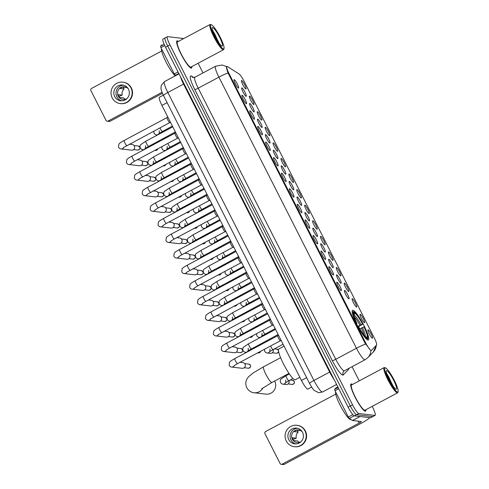 <?xml version="1.0" encoding="UTF-8"?>
<svg xmlns="http://www.w3.org/2000/svg" width="489" height="489" viewBox="0 0 489 489"><rect width="100%" height="100%" fill="white"/><g stroke="black" fill="none" stroke-linecap="round" stroke-linejoin="round"><path stroke-width="0.73" d="M368.052 340.069A16.828 2.891 61.9 0 0 368.406 340.014A16.828 2.891 61.9 0 0 363.504 324.69A16.828 2.891 61.9 0 0 352.93 310.258A16.828 2.891 61.9 0 0 352.569 310.319A16.828 2.891 61.9 0 0 357.471 325.643A16.828 2.891 61.9 0 0 368.052 340.069M360.191 314.231A4.762 0.819 -118.1 0 1 363.303 318.535A4.762 0.819 -118.1 0 1 364.488 322.673A4.762 0.819 -118.1 0 1 364.476 322.667A4.762 0.819 -118.1 0 1 361.597 318.804A4.762 0.819 -118.1 0 1 360.026 314.311A4.762 0.819 -118.1 0 1 360.191 314.231M352.288 298.651A4.762 0.819 -118.1 0 1 355.399 302.954A4.762 0.819 -118.1 0 1 356.585 307.092A4.762 0.819 -118.1 0 1 356.567 307.086A4.762 0.819 -118.1 0 1 353.694 303.229A4.762 0.819 -118.1 0 1 352.123 298.73A4.762 0.819 -118.1 0 1 352.288 298.651M344.384 283.07A4.762 0.819 -118.1 0 1 347.49 287.373A4.762 0.819 -118.1 0 1 348.675 291.511A4.762 0.819 -118.1 0 1 348.663 291.505A4.762 0.819 -118.1 0 1 345.784 287.648A4.762 0.819 -118.1 0 1 344.219 283.149A4.762 0.819 -118.1 0 1 344.384 283.07M336.481 267.489A4.762 0.819 -118.1 0 1 339.586 271.792A4.762 0.819 -118.1 0 1 340.772 275.93A4.762 0.819 -118.1 0 1 340.76 275.93A4.762 0.819 -118.1 0 1 337.881 272.067A4.762 0.819 -118.1 0 1 336.316 267.569A4.762 0.819 -118.1 0 1 336.481 267.489M328.577 251.908A4.762 0.819 -118.1 0 1 331.683 256.212A4.762 0.819 -118.1 0 1 332.868 260.35A4.762 0.819 -118.1 0 1 332.856 260.35A4.762 0.819 -118.1 0 1 329.977 256.487A4.762 0.819 -118.1 0 1 328.412 251.988A4.762 0.819 -118.1 0 1 328.577 251.908M320.674 236.328A4.762 0.819 -118.1 0 1 323.779 240.637A4.762 0.819 -118.1 0 1 324.965 244.769A4.762 0.819 -118.1 0 1 324.953 244.769A4.762 0.819 -118.1 0 1 322.074 240.906A4.762 0.819 -118.1 0 1 320.509 236.407A4.762 0.819 -118.1 0 1 320.674 236.328M312.764 220.747A4.762 0.819 -118.1 0 1 315.876 225.056A4.762 0.819 -118.1 0 1 317.061 229.188A4.762 0.819 -118.1 0 1 317.049 229.188A4.762 0.819 -118.1 0 1 314.17 225.325A4.762 0.819 -118.1 0 1 312.599 220.826A4.762 0.819 -118.1 0 1 312.764 220.747M304.861 205.172A4.762 0.819 -118.1 0 1 307.972 209.475A4.762 0.819 -118.1 0 1 309.158 213.607A4.762 0.819 -118.1 0 1 309.146 213.607A4.762 0.819 -118.1 0 1 306.267 209.744A4.762 0.819 -118.1 0 1 304.696 205.252A4.762 0.819 -118.1 0 1 304.861 205.172M296.957 189.591A4.762 0.819 -118.1 0 1 300.069 193.895A4.762 0.819 -118.1 0 1 301.255 198.027A4.762 0.819 -118.1 0 1 301.236 198.027A4.762 0.819 -118.1 0 1 298.363 194.164A4.762 0.819 -118.1 0 1 296.792 189.671A4.762 0.819 -118.1 0 1 296.957 189.591M289.054 174.011A4.762 0.819 -118.1 0 1 292.159 178.314A4.762 0.819 -118.1 0 1 293.345 182.446A4.762 0.819 -118.1 0 1 293.333 182.446A4.762 0.819 -118.1 0 1 290.454 178.583A4.762 0.819 -118.1 0 1 288.889 174.09A4.762 0.819 -118.1 0 1 289.054 174.011M281.151 158.43A4.762 0.819 -118.1 0 1 284.256 162.733A4.762 0.819 -118.1 0 1 285.442 166.865A4.762 0.819 -118.1 0 1 285.429 166.865A4.762 0.819 -118.1 0 1 282.55 163.002A4.762 0.819 -118.1 0 1 280.986 158.509A4.762 0.819 -118.1 0 1 281.151 158.43M273.247 142.849A4.762 0.819 -118.1 0 1 276.352 147.152A4.762 0.819 -118.1 0 1 277.538 151.284A4.762 0.819 -118.1 0 1 277.526 151.284A4.762 0.819 -118.1 0 1 274.647 147.421A4.762 0.819 -118.1 0 1 273.082 142.929A4.762 0.819 -118.1 0 1 273.247 142.849M265.344 127.268A4.762 0.819 -118.1 0 1 268.449 131.572A4.762 0.819 -118.1 0 1 269.635 135.704A4.762 0.819 -118.1 0 1 269.622 135.704A4.762 0.819 -118.1 0 1 266.743 131.841A4.762 0.819 -118.1 0 1 265.179 127.348A4.762 0.819 -118.1 0 1 265.344 127.268M257.434 111.688A4.762 0.819 -118.1 0 1 260.545 115.991A4.762 0.819 -118.1 0 1 261.731 120.123A4.762 0.819 -118.1 0 1 261.719 120.123A4.762 0.819 -118.1 0 1 258.84 116.26A4.762 0.819 -118.1 0 1 257.269 111.767A4.762 0.819 -118.1 0 1 257.434 111.688M249.531 96.107A4.762 0.819 -118.1 0 1 252.642 100.41A4.762 0.819 -118.1 0 1 253.828 104.542A4.762 0.819 -118.1 0 1 253.809 104.542A4.762 0.819 -118.1 0 1 250.936 100.679A4.762 0.819 -118.1 0 1 249.366 96.186A4.762 0.819 -118.1 0 1 249.531 96.107M241.627 80.526A4.762 0.819 -118.1 0 1 244.738 84.829A4.762 0.819 -118.1 0 1 245.924 88.967A4.762 0.819 -118.1 0 1 245.906 88.961A4.762 0.819 -118.1 0 1 243.027 85.104A4.762 0.819 -118.1 0 1 241.462 80.606A4.762 0.819 -118.1 0 1 241.627 80.526M368.095 329.812A4.762 0.819 -118.1 0 1 371.206 334.115A4.762 0.819 -118.1 0 1 372.392 338.247A4.762 0.819 -118.1 0 1 372.38 338.247A4.762 0.819 -118.1 0 1 369.501 334.384A4.762 0.819 -118.1 0 1 367.93 329.892A4.762 0.819 -118.1 0 1 368.095 329.812M344.617 290.423A4.762 0.819 -118.1 0 1 347.722 294.733A4.762 0.819 -118.1 0 1 348.908 298.865A4.762 0.819 -118.1 0 1 348.895 298.865A4.762 0.819 -118.1 0 1 346.016 295.001A4.762 0.819 -118.1 0 1 344.452 290.503A4.762 0.819 -118.1 0 1 344.617 290.423M336.713 274.849A4.762 0.819 -118.1 0 1 339.818 279.152A4.762 0.819 -118.1 0 1 341.004 283.284A4.762 0.819 -118.1 0 1 340.992 283.284A4.762 0.819 -118.1 0 1 338.113 279.421A4.762 0.819 -118.1 0 1 336.548 274.928A4.762 0.819 -118.1 0 1 336.713 274.849M328.804 259.268A4.762 0.819 -118.1 0 1 331.915 263.571A4.762 0.819 -118.1 0 1 333.101 267.703A4.762 0.819 -118.1 0 1 333.088 267.703A4.762 0.819 -118.1 0 1 330.209 263.84A4.762 0.819 -118.1 0 1 328.639 259.347A4.762 0.819 -118.1 0 1 328.804 259.268M320.9 243.687A4.762 0.819 -118.1 0 1 324.011 247.99A4.762 0.819 -118.1 0 1 325.197 252.122A4.762 0.819 -118.1 0 1 325.185 252.122A4.762 0.819 -118.1 0 1 322.306 248.259A4.762 0.819 -118.1 0 1 320.735 243.766A4.762 0.819 -118.1 0 1 320.9 243.687M312.997 228.106A4.762 0.819 -118.1 0 1 316.108 232.409A4.762 0.819 -118.1 0 1 317.294 236.542A4.762 0.819 -118.1 0 1 317.275 236.542A4.762 0.819 -118.1 0 1 314.403 232.678A4.762 0.819 -118.1 0 1 312.832 228.186A4.762 0.819 -118.1 0 1 312.997 228.106M305.093 212.526A4.762 0.819 -118.1 0 1 308.198 216.829A4.762 0.819 -118.1 0 1 309.384 220.961A4.762 0.819 -118.1 0 1 309.372 220.961A4.762 0.819 -118.1 0 1 306.493 217.098A4.762 0.819 -118.1 0 1 304.928 212.605A4.762 0.819 -118.1 0 1 305.093 212.526M297.19 196.945A4.762 0.819 -118.1 0 1 300.295 201.248A4.762 0.819 -118.1 0 1 301.481 205.38A4.762 0.819 -118.1 0 1 301.468 205.38A4.762 0.819 -118.1 0 1 298.59 201.517A4.762 0.819 -118.1 0 1 297.025 197.024A4.762 0.819 -118.1 0 1 297.19 196.945M289.286 181.364A4.762 0.819 -118.1 0 1 292.391 185.667A4.762 0.819 -118.1 0 1 293.577 189.799A4.762 0.819 -118.1 0 1 293.565 189.799A4.762 0.819 -118.1 0 1 290.686 185.936A4.762 0.819 -118.1 0 1 289.121 181.443A4.762 0.819 -118.1 0 1 289.286 181.364M281.383 165.783A4.762 0.819 -118.1 0 1 284.488 170.086A4.762 0.819 -118.1 0 1 285.674 174.218A4.762 0.819 -118.1 0 1 285.662 174.218A4.762 0.819 -118.1 0 1 282.783 170.355A4.762 0.819 -118.1 0 1 281.218 165.863A4.762 0.819 -118.1 0 1 281.383 165.783M273.473 150.202A4.762 0.819 -118.1 0 1 276.585 154.506A4.762 0.819 -118.1 0 1 277.77 158.644A4.762 0.819 -118.1 0 1 277.758 158.638A4.762 0.819 -118.1 0 1 274.879 154.781A4.762 0.819 -118.1 0 1 273.308 150.282A4.762 0.819 -118.1 0 1 273.473 150.202M265.57 134.622A4.762 0.819 -118.1 0 1 268.681 138.925A4.762 0.819 -118.1 0 1 269.867 143.063A4.762 0.819 -118.1 0 1 269.849 143.057A4.762 0.819 -118.1 0 1 266.976 139.2A4.762 0.819 -118.1 0 1 265.405 134.701A4.762 0.819 -118.1 0 1 265.57 134.622M257.666 119.041A4.762 0.819 -118.1 0 1 260.778 123.344A4.762 0.819 -118.1 0 1 261.963 127.482A4.762 0.819 -118.1 0 1 261.945 127.476A4.762 0.819 -118.1 0 1 259.066 123.619A4.762 0.819 -118.1 0 1 257.501 119.12A4.762 0.819 -118.1 0 1 257.666 119.041M249.763 103.46A4.762 0.819 -118.1 0 1 252.868 107.763A4.762 0.819 -118.1 0 1 254.054 111.902A4.762 0.819 -118.1 0 1 254.042 111.902A4.762 0.819 -118.1 0 1 251.163 108.038A4.762 0.819 -118.1 0 1 249.598 103.54A4.762 0.819 -118.1 0 1 249.763 103.46M241.859 87.879A4.762 0.819 -118.1 0 1 244.965 92.189A4.762 0.819 -118.1 0 1 246.15 96.321A4.762 0.819 -118.1 0 1 246.138 96.321A4.762 0.819 -118.1 0 1 243.259 92.458A4.762 0.819 -118.1 0 1 241.694 87.959A4.762 0.819 -118.1 0 1 241.859 87.879M336.939 282.202A4.762 0.819 -118.1 0 1 340.051 286.505A4.762 0.819 -118.1 0 1 341.236 290.637A4.762 0.819 -118.1 0 1 341.224 290.637A4.762 0.819 -118.1 0 1 338.345 286.774A4.762 0.819 -118.1 0 1 336.774 282.281A4.762 0.819 -118.1 0 1 336.939 282.202M329.036 266.621A4.762 0.819 -118.1 0 1 332.147 270.924A4.762 0.819 -118.1 0 1 333.333 275.056A4.762 0.819 -118.1 0 1 333.315 275.056A4.762 0.819 -118.1 0 1 330.442 271.193A4.762 0.819 -118.1 0 1 328.871 266.701A4.762 0.819 -118.1 0 1 329.036 266.621M321.132 251.04A4.762 0.819 -118.1 0 1 324.238 255.344A4.762 0.819 -118.1 0 1 325.423 259.476A4.762 0.819 -118.1 0 1 325.411 259.476A4.762 0.819 -118.1 0 1 322.532 255.613A4.762 0.819 -118.1 0 1 320.967 251.12A4.762 0.819 -118.1 0 1 321.132 251.04M313.229 235.46A4.762 0.819 -118.1 0 1 316.334 239.763A4.762 0.819 -118.1 0 1 317.52 243.895A4.762 0.819 -118.1 0 1 317.508 243.895A4.762 0.819 -118.1 0 1 314.629 240.032A4.762 0.819 -118.1 0 1 313.064 235.539A4.762 0.819 -118.1 0 1 313.229 235.46M305.325 219.879A4.762 0.819 -118.1 0 1 308.431 224.182A4.762 0.819 -118.1 0 1 309.616 228.32A4.762 0.819 -118.1 0 1 309.604 228.314A4.762 0.819 -118.1 0 1 306.725 224.457A4.762 0.819 -118.1 0 1 305.16 219.958A4.762 0.819 -118.1 0 1 305.325 219.879M297.422 204.298A4.762 0.819 -118.1 0 1 300.527 208.601A4.762 0.819 -118.1 0 1 301.713 212.739A4.762 0.819 -118.1 0 1 301.701 212.733A4.762 0.819 -118.1 0 1 298.822 208.876A4.762 0.819 -118.1 0 1 297.257 204.378A4.762 0.819 -118.1 0 1 297.422 204.298M289.512 188.717A4.762 0.819 -118.1 0 1 292.624 193.021A4.762 0.819 -118.1 0 1 293.81 197.159A4.762 0.819 -118.1 0 1 293.797 197.153A4.762 0.819 -118.1 0 1 290.918 193.296A4.762 0.819 -118.1 0 1 289.347 188.797A4.762 0.819 -118.1 0 1 289.512 188.717M281.609 173.137A4.762 0.819 -118.1 0 1 284.72 177.44A4.762 0.819 -118.1 0 1 285.906 181.578A4.762 0.819 -118.1 0 1 285.888 181.578A4.762 0.819 -118.1 0 1 283.015 177.715A4.762 0.819 -118.1 0 1 281.444 173.216A4.762 0.819 -118.1 0 1 281.609 173.137M273.706 157.556A4.762 0.819 -118.1 0 1 276.817 161.865A4.762 0.819 -118.1 0 1 278.003 165.997A4.762 0.819 -118.1 0 1 277.984 165.997A4.762 0.819 -118.1 0 1 275.105 162.134A4.762 0.819 -118.1 0 1 273.54 157.635A4.762 0.819 -118.1 0 1 273.706 157.556M265.802 141.975A4.762 0.819 -118.1 0 1 268.907 146.284A4.762 0.819 -118.1 0 1 270.093 150.416A4.762 0.819 -118.1 0 1 270.081 150.416A4.762 0.819 -118.1 0 1 267.202 146.553A4.762 0.819 -118.1 0 1 265.637 142.054A4.762 0.819 -118.1 0 1 265.802 141.975M257.899 126.394A4.762 0.819 -118.1 0 1 261.004 130.704A4.762 0.819 -118.1 0 1 262.19 134.836A4.762 0.819 -118.1 0 1 262.177 134.836A4.762 0.819 -118.1 0 1 259.298 130.973A4.762 0.819 -118.1 0 1 257.734 126.474A4.762 0.819 -118.1 0 1 257.899 126.394M249.995 110.82A4.762 0.819 -118.1 0 1 253.1 115.123A4.762 0.819 -118.1 0 1 254.286 119.255A4.762 0.819 -118.1 0 1 254.274 119.255A4.762 0.819 -118.1 0 1 251.395 115.392A4.762 0.819 -118.1 0 1 249.83 110.899A4.762 0.819 -118.1 0 1 249.995 110.82M242.086 95.239A4.762 0.819 -118.1 0 1 245.197 99.542A4.762 0.819 -118.1 0 1 246.383 103.674A4.762 0.819 -118.1 0 1 246.37 103.674A4.762 0.819 -118.1 0 1 243.491 99.811A4.762 0.819 -118.1 0 1 241.927 95.318A4.762 0.819 -118.1 0 1 242.086 95.239M234.182 79.658A4.762 0.819 -118.1 0 1 237.293 83.961A4.762 0.819 -118.1 0 1 238.479 88.093A4.762 0.819 -118.1 0 1 238.467 88.093A4.762 0.819 -118.1 0 1 235.588 84.23A4.762 0.819 -118.1 0 1 234.017 79.738A4.762 0.819 -118.1 0 1 234.182 79.658M307.984 389.036A9.523 1.638 -118.1 0 1 307.911 389.091A9.523 1.638 -118.1 0 1 307.709 389.122A9.523 1.638 -118.1 0 1 301.462 380.46L161.926 105.422A9.523 1.638 -118.1 0 1 159.408 97.244L163.314 95.159M371.42 350.411A8.576 1.473 -118.1 0 1 371.353 350.46A8.576 1.473 -118.1 0 1 371.175 350.491A8.576 1.473 -118.1 0 1 365.552 342.691L229.152 73.827A8.576 1.473 -118.1 0 1 226.884 66.473A8.576 1.473 -118.1 0 1 227.434 66.596L238.95 73.863A8.576 1.473 -118.1 0 1 244.207 81.516L374.213 337.777A8.576 1.473 -118.1 0 1 376.548 345.087L371.42 350.411M352.447 384.507A15.397 2.647 61.9 0 0 351.377 383.938A15.397 2.647 61.9 0 0 351.053 383.993A15.397 2.647 61.9 0 0 355.54 398.022A15.397 2.647 61.9 0 0 365.222 411.218A15.397 2.647 61.9 0 0 365.546 411.17A15.397 2.647 61.9 0 0 365.894 409.721M178.381 41.406A15.397 2.647 61.9 0 0 177.311 40.838A15.397 2.647 61.9 0 0 176.987 40.887A15.397 2.647 61.9 0 0 181.468 54.915A15.397 2.647 61.9 0 0 191.15 68.118A15.397 2.647 61.9 0 0 191.48 68.063A15.397 2.647 61.9 0 0 191.829 66.62M370.845 350.65L364.916 342.96L228.021 72.953C226.664 69.096 226.175 66.975 226.572 66.577L222.11 65L215.557 66.235L194.854 77.28A12.702 2.182 61.9 0 0 198.21 88.179L335.754 359.287A12.702 2.182 61.9 0 0 344.079 370.845A12.702 2.182 61.9 0 0 344.354 370.803L343.681 371.304A3.172 3.123 43.9 0 0 343.211 374.984A15.874 2.732 -118.1 0 1 332.337 360.68L194.799 89.573A3.172 0.373 153.1 0 0 198.21 88.179L218.913 77.14A12.702 2.182 -118.1 0 1 215.557 66.235M183.742 38.545A9.523 1.638 61.9 0 0 183.73 38.545L167.611 36.657A9.523 1.638 61.9 0 0 167.409 36.693L165.203 37.867A9.523 1.638 61.9 0 0 167.721 46.045L350.344 406.023A9.523 1.638 61.9 0 0 356.591 414.69L372.71 416.573A9.523 1.638 61.9 0 0 372.911 416.542A9.523 1.638 61.9 0 1 372.71 416.573L356.591 414.69A9.523 1.638 61.9 0 1 350.344 406.023L167.721 46.045A9.523 1.638 61.9 0 1 165.203 37.867A9.523 1.638 61.9 0 1 165.404 37.836M167.409 36.693A9.523 1.638 61.9 0 0 169.927 44.866L352.557 404.843A9.523 1.638 61.9 0 0 358.804 413.511L374.922 415.399A9.523 1.638 61.9 0 0 375.124 415.363A9.523 1.638 61.9 0 0 372.606 407.19L372.19 406.365M359.256 380.876L352.056 366.689M203.021 72.922L198.118 63.264M165.203 37.867L162.996 39.047A9.523 1.638 61.9 0 0 165.514 47.219L348.137 407.203A9.523 1.638 61.9 0 0 354.384 415.87L370.503 417.753A9.523 1.638 61.9 0 0 370.705 417.722L375.124 415.363M338.773 388.737L335.002 390.748L348.345 417.044L352.844 414.641M369.739 417.661A12.702 1.479 -26.9 0 1 361.145 423.309L284.146 464.379A1.589 1.553 96.7 0 1 283.247 464.55L281.279 464.318A1.589 1.553 -83.3 0 0 282.177 464.147L359.177 423.077A3.172 0.373 153.1 0 0 361.353 421.567A3.172 0.373 153.1 0 0 361.285 421.53L352.6 420.516L349.317 418.456L348.345 417.044M335.741 394.128L265.625 431.524A1.589 1.553 -83.3 0 0 264.959 433.67L280.087 463.48A1.589 1.553 -83.3 0 0 281.279 464.318M335.002 390.748L334.568 389.391L336.029 387.893M288.742 439.666A7.94 7.763 -83.3 0 0 302.025 440.473A7.94 7.763 -83.3 0 0 296.566 428.101A7.94 7.763 -83.3 0 0 288.742 439.666M297.636 428.303A7.94 7.763 -83.3 0 0 295.814 443.92M300.576 430.54L297.012 430.124A6.351 6.21 96.7 0 0 294.25 431.598L298.186 432.056A6.351 6.21 -83.3 0 0 296.267 438.211L292.336 437.753A6.351 6.21 96.7 0 0 293.767 440.565L297.697 441.023A6.351 6.21 -83.3 0 0 299.378 442.374M302.251 431.781A6.351 6.21 -83.3 0 0 292.288 439.183A6.351 6.21 -83.3 0 0 301.102 441.604M294.39 446.708L294.781 446.757A10.795 10.562 -83.3 0 0 305.417 431.029A10.795 10.562 -83.3 0 0 297.288 425.308L296.896 425.265A10.795 10.562 -83.3 0 0 286.261 440.992A10.795 10.562 -83.3 0 0 304.323 442.093A10.795 10.562 -83.3 0 0 296.896 425.265M298.186 432.056L297.043 430.131M292.978 439.446L296.267 438.211M385.283 367.826A13.655 2.347 61.9 0 0 388.602 379.586A13.655 2.347 61.9 0 0 397.551 392.007A13.655 2.347 61.9 0 0 398.107 391.585A13.655 2.347 61.9 0 0 393.492 378.81A13.655 2.347 61.9 0 0 385.454 367.862A13.655 2.347 61.9 0 0 385.283 367.826M385.454 367.862L384.623 367.594A14.291 2.457 61.9 0 0 384.446 367.557A14.291 2.457 61.9 0 0 384.14 367.606A14.291 2.457 61.9 0 0 388.303 380.619A14.291 2.457 61.9 0 0 397.288 392.869A14.291 2.457 61.9 0 0 397.594 392.82A14.291 2.457 61.9 0 0 397.869 392.422L398.107 391.585M384.14 367.606L351.573 384.971A14.291 2.457 61.9 0 0 355.735 397.985A14.291 2.457 61.9 0 0 364.721 410.234A14.291 2.457 61.9 0 0 365.026 410.185L397.594 392.82M352.38 384.543A15.238 2.622 61.9 0 0 351.45 384.079A15.238 2.622 61.9 0 0 351.126 384.134A15.238 2.622 61.9 0 0 355.564 398.015A15.238 2.622 61.9 0 0 365.149 411.078A15.238 2.622 61.9 0 0 365.472 411.029A15.238 2.622 61.9 0 0 365.827 409.758M335.619 391.958A15.874 2.732 61.9 0 0 341.2 407.209A15.874 2.732 61.9 0 0 350.527 419.593A15.874 2.732 61.9 0 0 350.87 419.538L350.955 419.495M396.127 389.195A10.477 1.803 61.9 0 0 393.578 380.167A10.477 1.803 61.9 0 0 386.707 370.638A10.477 1.803 61.9 0 0 386.286 370.955A10.477 1.803 61.9 0 0 389.831 380.766A10.477 1.803 61.9 0 0 395.998 389.171A10.477 1.803 61.9 0 0 396.127 389.195M393.229 386.31L386.524 373.04M387.178 375.026L391.597 383.853M386.689 373.614L388.81 376.995L392.533 385.314M262.911 387.85A8.894 8.698 96.7 0 1 254.097 392.753L265.979 394.14A8.894 8.698 -83.3 0 0 274.653 381.023M366.652 339.299L366.915 338.443A15.116 2.598 61.9 0 1 358.101 326.212L362.575 324.085A13.655 2.347 61.9 0 0 354.721 313.192L354.06 311.89L353.064 311.707M363.999 326.896L364.305 326.933A15.116 2.598 61.9 0 1 367.893 338.082A15.116 2.598 61.9 0 1 367.569 338.516L366.909 337.214A13.655 2.347 61.9 0 0 363.999 326.896L359.855 328.852M284.054 346.145L278.858 348.914A17.463 3.001 61.9 0 0 283.944 364.818A17.463 3.001 61.9 0 0 294.922 379.788A17.463 3.001 61.9 0 0 295.295 379.733L299.855 377.3M355.992 323.675L356.677 323.394A15.116 2.598 61.9 0 1 353.406 311.817L352.569 311.542A15.752 2.708 61.9 0 0 352.526 311.566A15.752 2.708 61.9 0 0 352.202 312.068M354.06 311.89A15.116 2.598 61.9 0 1 362.875 324.121L358.547 326.518M367.569 338.516L367.306 339.378A15.752 2.708 61.9 0 0 367.349 339.354A15.752 2.708 61.9 0 0 367.655 338.92L367.893 338.082M353.406 311.817L354.067 313.119A13.655 2.347 61.9 0 0 353.798 313.498A13.655 2.347 61.9 0 0 356.976 323.431L356.677 323.394M356.976 323.431L356.524 323.767M353.743 314.183L354.067 313.119M354.721 313.192L353.944 315.539M365.815 336.86L366.909 337.214M366.915 338.443L366.255 337.141A13.655 2.347 61.9 0 1 358.406 326.242L357.416 326.487M237.532 363.596A2.861 0.489 -118.1 0 1 237.495 363.639L280.417 340.741A2.861 0.489 -118.1 0 1 280.393 340.747A2.861 0.489 -118.1 0 1 278.638 338.406A2.861 0.489 -118.1 0 1 277.715 335.723A2.861 0.489 -118.1 0 1 277.746 335.692M240.032 362.282L242.88 362.618A2.861 2.793 96.7 0 1 243.828 367.985A2.861 2.793 96.7 0 1 242.214 368.296L231.609 367.056C230.729 367.062 229.916 366.469 229.17 365.271L229.537 362.263C230.276 361.493 229.848 361.389 234.806 358.596A2.861 0.489 -118.1 0 1 234.861 358.59M280.393 340.747A2.861 0.489 -118.1 0 1 280.374 340.741L281.303 340.729M273.4 325.148L272.489 325.167A2.861 0.489 -118.1 0 1 272.489 325.167A2.861 0.489 -118.1 0 1 272.471 325.161A2.861 0.489 -118.1 0 1 270.735 322.826A2.861 0.489 -118.1 0 1 269.812 320.142A2.861 0.489 -118.1 0 1 269.842 320.112L226.896 343.015A2.861 0.489 -118.1 0 1 226.957 343.009M232.128 346.707L234.977 347.037A2.861 2.793 96.7 0 1 235.924 352.404A2.861 2.793 96.7 0 1 234.31 352.716L223.699 351.475C222.825 351.481 222.012 350.888 221.26 349.69L221.633 346.683C222.373 345.912 221.945 345.809 226.896 343.015A2.861 0.489 -118.1 0 0 227.574 345.307A2.861 0.489 -118.1 0 0 229.524 348.07A2.861 0.489 -118.1 0 0 229.585 348.058L226.126 350.197M264.604 309.58A2.861 0.489 -118.1 0 1 264.586 309.586A2.861 0.489 -118.1 0 1 264.567 309.58A2.861 0.489 -118.1 0 1 262.831 307.245A2.861 0.489 -118.1 0 1 261.908 304.561A2.861 0.489 -118.1 0 1 261.939 304.531M224.225 331.126L227.067 331.456A2.861 2.793 96.7 0 1 228.021 336.823A2.861 2.793 96.7 0 1 226.407 337.135L215.796 335.894C214.922 335.9 214.109 335.307 213.357 334.109L213.73 331.102C214.463 330.332 214.035 330.228 218.993 327.434A2.861 0.489 -118.1 0 1 219.054 327.428M257.593 293.987L256.682 294.005A2.861 0.489 -118.1 0 1 256.682 294.005A2.861 0.489 -118.1 0 1 256.664 294.005A2.861 0.489 -118.1 0 1 254.922 291.664A2.861 0.489 -118.1 0 1 253.999 288.981A2.861 0.489 -118.1 0 1 254.035 288.95M216.321 315.546L219.164 315.876A2.861 2.793 96.7 0 1 220.117 321.249A2.861 2.793 96.7 0 1 218.504 321.554L207.892 320.313C207.018 320.319 206.205 319.727 205.453 318.528L205.82 315.527C206.56 314.751 206.132 314.647 211.089 311.854A2.861 0.489 -118.1 0 1 211.15 311.848M249.69 278.406L248.779 278.424A2.861 0.489 -118.1 0 1 248.779 278.424A2.861 0.489 -118.1 0 1 248.76 278.424A2.861 0.489 -118.1 0 1 247.018 276.083A2.861 0.489 -118.1 0 1 246.095 273.4A2.861 0.489 -118.1 0 1 246.132 273.369L203.186 296.273A2.861 0.489 -118.1 0 1 203.247 296.267M208.418 299.965L211.26 300.295A2.861 2.793 96.7 0 1 212.214 305.668A2.861 2.793 96.7 0 1 210.6 305.973L199.989 304.733C199.115 304.739 198.302 304.146 197.55 302.948L197.917 299.946C198.656 299.17 198.228 299.066 203.186 296.273A2.861 0.489 -118.1 0 0 203.858 298.571A2.861 0.489 -118.1 0 0 205.814 301.328A2.861 0.489 -118.1 0 0 205.875 301.316L202.409 303.455M198.014 285.692A2.861 0.489 -118.1 0 1 197.972 285.735L240.894 262.844A2.861 0.489 -118.1 0 1 240.869 262.844A2.861 0.489 -118.1 0 1 239.115 260.503A2.861 0.489 -118.1 0 1 238.192 257.819A2.861 0.489 -118.1 0 1 238.222 257.789M200.508 284.384L203.357 284.714A2.861 2.793 96.7 0 1 204.31 290.087A2.861 2.793 96.7 0 1 202.691 290.393L192.085 289.152C191.211 289.158 190.398 288.565 189.646 287.367L190.013 284.366C190.753 283.589 190.325 283.486 195.282 280.692A2.861 0.489 -118.1 0 1 195.343 280.686M240.869 262.844A2.861 0.489 -118.1 0 1 240.857 262.844L241.78 262.825M233.876 247.245L232.966 247.263A2.861 0.489 -118.1 0 1 232.966 247.263A2.861 0.489 -118.1 0 1 232.947 247.263A2.861 0.489 -118.1 0 1 231.211 244.922A2.861 0.489 -118.1 0 1 230.288 242.238A2.861 0.489 -118.1 0 1 230.319 242.208M192.605 268.803L195.453 269.133A2.861 2.793 96.7 0 1 196.407 274.506A2.861 2.793 96.7 0 1 194.787 274.812L184.182 273.571C183.308 273.577 182.495 272.984 181.743 271.786L182.11 268.785C182.849 268.009 182.421 267.905 187.379 265.111A2.861 0.489 -118.1 0 1 187.44 265.105M182.201 254.531A2.861 0.489 -118.1 0 1 182.165 254.58L225.087 231.682A2.861 0.489 -118.1 0 1 225.062 231.682A2.861 0.489 -118.1 0 1 225.044 231.682A2.861 0.489 -118.1 0 1 223.308 229.341A2.861 0.489 -118.1 0 1 222.385 226.658A2.861 0.489 -118.1 0 1 222.416 226.627M184.701 253.223L187.55 253.553A2.861 2.793 96.7 0 1 188.497 258.925A2.861 2.793 96.7 0 1 186.884 259.231L176.278 257.99C175.398 257.996 174.585 257.403 173.839 256.205L174.206 253.204C174.946 252.428 174.518 252.324 179.475 249.537A2.861 0.489 -118.1 0 1 179.53 249.524M174.298 238.95A2.861 0.489 -118.1 0 1 174.255 238.999L217.183 216.101A2.861 0.489 -118.1 0 1 217.159 216.101A2.861 0.489 -118.1 0 1 215.404 213.76A2.861 0.489 -118.1 0 1 214.482 211.077A2.861 0.489 -118.1 0 1 214.512 211.046M176.798 237.642L179.646 237.972A2.861 2.793 96.7 0 1 180.594 243.345A2.861 2.793 96.7 0 1 178.98 243.65L168.369 242.41C167.495 242.416 166.682 241.823 165.93 240.625L166.303 237.623C167.036 236.847 166.615 236.743 171.566 233.956A2.861 0.489 -118.1 0 1 171.627 233.944M217.159 216.101A2.861 0.489 -118.1 0 1 217.14 216.101L218.07 216.083M210.166 200.502L209.255 200.521A2.861 0.489 -118.1 0 1 209.255 200.521A2.861 0.489 -118.1 0 1 209.237 200.521A2.861 0.489 -118.1 0 1 207.501 198.179A2.861 0.489 -118.1 0 1 206.572 195.496A2.861 0.489 -118.1 0 1 206.609 195.466L163.662 218.375A2.861 0.489 -118.1 0 1 163.723 218.363M168.894 222.061L171.737 222.391A2.861 2.793 96.7 0 1 172.69 227.764A2.861 2.793 96.7 0 1 171.077 228.07L160.465 226.829C159.591 226.841 158.778 226.242 158.026 225.044L158.399 222.043C159.133 221.266 158.705 221.162 163.662 218.375A2.861 0.489 -118.1 0 0 164.341 220.667A2.861 0.489 -118.1 0 0 166.291 223.424A2.861 0.489 -118.1 0 0 166.352 223.418L162.892 225.557M158.491 207.788A2.861 0.489 -118.1 0 1 158.448 207.837L201.376 184.94A2.861 0.489 -118.1 0 1 201.352 184.94A2.861 0.489 -118.1 0 1 199.591 182.599A2.861 0.489 -118.1 0 1 198.668 179.915A2.861 0.489 -118.1 0 1 198.705 179.885M160.991 206.48L163.833 206.816A2.861 2.793 96.7 0 1 164.787 212.183A2.861 2.793 96.7 0 1 163.173 212.489L152.562 211.248C151.688 211.26 150.875 210.661 150.123 209.463L150.49 206.462C151.229 205.686 150.801 205.582 155.759 202.794A2.861 0.489 -118.1 0 1 155.82 202.782M201.352 184.94A2.861 0.489 -118.1 0 1 201.334 184.94L202.263 184.921M194.359 169.341L193.448 169.359A2.861 0.489 -118.1 0 1 193.448 169.359A2.861 0.489 -118.1 0 1 193.43 169.359A2.861 0.489 -118.1 0 1 191.688 167.018A2.861 0.489 -118.1 0 1 190.765 164.335A2.861 0.489 -118.1 0 1 190.802 164.31M153.088 190.899L155.93 191.236A2.861 2.793 96.7 0 1 156.883 196.602A2.861 2.793 96.7 0 1 155.264 196.908L144.658 195.667C143.784 195.679 142.971 195.08 142.22 193.882L142.586 190.881C143.326 190.111 142.898 190.001 147.855 187.214A2.861 0.489 -118.1 0 1 147.916 187.201M186.45 153.766L185.539 153.778A2.861 0.489 -118.1 0 1 185.539 153.778A2.861 0.489 -118.1 0 1 185.52 153.778A2.861 0.489 -118.1 0 1 183.785 151.437A2.861 0.489 -118.1 0 1 182.862 148.754A2.861 0.489 -118.1 0 1 182.892 148.729M145.178 175.319L148.026 175.655A2.861 2.793 96.7 0 1 148.98 181.022A2.861 2.793 96.7 0 1 147.36 181.327L136.755 180.086C135.881 180.099 135.068 179.5 134.316 178.302L134.683 175.3C135.422 174.53 134.995 174.42 139.952 171.633A2.861 0.489 -118.1 0 1 140.013 171.621M134.781 161.052A2.861 0.489 -118.1 0 1 134.738 161.095L177.66 138.198A2.861 0.489 -118.1 0 1 177.635 138.198A2.861 0.489 -118.1 0 1 175.881 135.863A2.861 0.489 -118.1 0 1 174.958 133.179A2.861 0.489 -118.1 0 1 174.989 133.149M137.275 159.738L140.123 160.074A2.861 2.793 96.7 0 1 141.077 165.441A2.861 2.793 96.7 0 1 139.457 165.747L128.851 164.512C127.971 164.518 127.158 163.919 126.413 162.727L126.779 159.72C127.519 158.949 127.091 158.839 132.048 156.052A2.861 0.489 -118.1 0 1 132.109 156.04M177.635 138.198A2.861 0.489 -118.1 0 1 177.617 138.198L178.546 138.185M170.643 122.605L169.732 122.617A2.861 0.489 -118.1 0 1 169.732 122.617A2.861 0.489 -118.1 0 1 169.714 122.617A2.861 0.489 -118.1 0 1 167.978 120.282A2.861 0.489 -118.1 0 1 167.055 117.598A2.861 0.489 -118.1 0 1 167.085 117.568M129.371 144.157L132.219 144.493A2.861 2.793 96.7 0 1 133.167 149.86A2.861 2.793 96.7 0 1 131.553 150.172L120.948 148.931C120.068 148.937 119.255 148.344 118.509 147.146L118.876 144.139C119.616 143.369 119.188 143.265 124.139 140.471A2.861 0.489 -118.1 0 1 124.2 140.459M253.669 347.532A2.861 2.793 96.7 0 1 254.512 348.082M245.759 331.952A2.861 2.793 96.7 0 1 246.609 332.502M237.856 316.377A2.861 2.793 96.7 0 1 238.705 316.921M229.952 300.796A2.861 2.793 96.7 0 1 230.802 301.34M222.049 285.215A2.861 2.793 96.7 0 1 222.898 285.759M214.145 269.635A2.861 2.793 96.7 0 1 214.995 270.179M206.242 254.054A2.861 2.793 96.7 0 1 207.091 254.598M198.338 238.473A2.861 2.793 96.7 0 1 199.182 239.017M190.429 222.892A2.861 2.793 96.7 0 1 191.278 223.436M182.525 207.312A2.861 2.793 96.7 0 1 183.375 207.862M174.622 191.731A2.861 2.793 96.7 0 1 175.472 192.281M166.718 176.15A2.861 2.793 96.7 0 1 167.568 176.7M158.815 160.569A2.861 2.793 96.7 0 1 159.665 161.119M150.912 144.988A2.861 2.793 96.7 0 1 151.761 145.539M289.011 380.595A2.861 2.793 96.7 0 1 286.083 384.501L282.899 384.128C282.025 384.134 281.212 383.541 280.46 382.343C280.142 380.607 280.344 379.501 281.071 379.036L286.096 375.668A2.861 0.489 -118.1 0 1 286.157 375.662M164.732 45.618L160.936 47.641L174.273 73.937L178.045 71.926M162.464 93.332L110.074 121.272A1.589 1.553 96.7 0 1 109.175 121.443L107.213 121.217A1.589 1.553 -83.3 0 0 108.112 121.046L162.036 92.28M161.67 51.027L91.559 88.423A1.589 1.553 -83.3 0 0 90.893 90.563L106.015 120.373A1.589 1.553 -83.3 0 0 107.213 121.217M175.673 75.618L174.273 73.937M160.936 47.641L160.502 46.284L161.963 44.786M114.677 96.559A7.94 7.763 -83.3 0 0 127.959 97.372A7.94 7.763 -83.3 0 0 122.501 84.994A7.94 7.763 -83.3 0 0 114.677 96.559M123.57 85.202A7.94 7.763 -83.3 0 0 121.743 100.813M126.51 87.439L122.947 87.018A6.351 6.21 96.7 0 0 120.184 88.491L124.114 88.955A6.351 6.21 -83.3 0 0 122.201 95.104L118.271 94.646A6.351 6.21 96.7 0 0 119.695 97.458L123.631 97.916A6.351 6.21 -83.3 0 0 125.312 99.267M128.185 88.674A6.351 6.21 -83.3 0 0 118.216 96.076A6.351 6.21 -83.3 0 0 127.036 98.497M120.325 103.601L120.716 103.65A10.795 10.562 -83.3 0 0 131.352 87.922A10.795 10.562 -83.3 0 0 123.222 82.207L122.831 82.158A10.795 10.562 -83.3 0 0 112.195 97.886A10.795 10.562 -83.3 0 0 130.257 98.986A10.795 10.562 -83.3 0 0 122.831 82.158M124.114 88.955L122.971 87.024M118.913 96.345L122.201 95.104M211.217 24.719A13.655 2.347 61.9 0 0 214.537 36.479A13.655 2.347 61.9 0 0 223.485 48.906A13.655 2.347 61.9 0 0 224.041 48.478A13.655 2.347 61.9 0 0 219.42 35.709A13.655 2.347 61.9 0 0 211.389 24.756A13.655 2.347 61.9 0 0 211.217 24.719M211.389 24.756L210.557 24.493A14.291 2.457 61.9 0 0 210.38 24.45A14.291 2.457 61.9 0 0 210.074 24.499A14.291 2.457 61.9 0 0 214.237 37.512A14.291 2.457 61.9 0 0 223.222 49.762A14.291 2.457 61.9 0 0 223.522 49.713A14.291 2.457 61.9 0 0 223.797 49.316L224.041 48.478M210.074 24.499L177.507 41.871A14.291 2.457 61.9 0 0 181.67 54.884A14.291 2.457 61.9 0 0 190.655 67.134A14.291 2.457 61.9 0 0 190.954 67.085L223.522 49.713M178.314 41.437A15.238 2.622 61.9 0 0 177.385 40.978A15.238 2.622 61.9 0 0 177.061 41.027A15.238 2.622 61.9 0 0 181.498 54.909A15.238 2.622 61.9 0 0 191.083 67.977A15.238 2.622 61.9 0 0 191.407 67.922A15.238 2.622 61.9 0 0 191.761 66.657M161.553 48.857A15.874 2.732 61.9 0 0 166.101 62.134A15.874 2.732 61.9 0 0 175.276 75.832M222.061 46.094A10.477 1.803 61.9 0 0 219.512 37.066A10.477 1.803 61.9 0 0 212.642 27.531A10.477 1.803 61.9 0 0 212.22 27.855A10.477 1.803 61.9 0 0 215.759 37.659A10.477 1.803 61.9 0 0 221.933 46.064A10.477 1.803 61.9 0 0 222.061 46.094M219.164 43.209L212.458 29.939M213.112 31.919L217.532 40.746M212.623 30.507L214.744 33.888L218.467 42.207M273.204 349.433A2.861 2.793 96.7 0 1 270.276 353.339L267.092 352.966C266.218 352.972 265.405 352.38 264.653 351.181L264.518 349.225M265.301 333.853A2.861 2.793 96.7 0 1 265.496 334.751M257.397 318.272A2.861 2.793 96.7 0 1 257.587 319.17M249.494 302.691A2.861 2.793 96.7 0 1 249.683 303.59M241.584 287.11A2.861 2.793 96.7 0 1 241.78 288.009M233.681 271.529A2.861 2.793 96.7 0 1 233.876 272.428M225.777 255.949A2.861 2.793 96.7 0 1 225.973 256.847M217.874 240.368A2.861 2.793 96.7 0 1 218.07 241.266M209.97 224.787A2.861 2.793 96.7 0 1 210.166 225.686M202.067 209.206A2.861 2.793 96.7 0 1 202.257 210.105M194.164 193.626A2.861 2.793 96.7 0 1 194.353 194.524M186.254 178.045A2.861 2.793 96.7 0 1 186.45 178.943M178.351 162.47A2.861 2.793 96.7 0 1 178.546 163.363M170.447 146.889A2.861 2.793 96.7 0 1 170.643 147.782M162.544 131.309A2.861 2.793 96.7 0 1 162.739 132.201M229.152 73.827L228.546 74.151M365.552 342.691L364.947 343.015M306.646 377.691L301.462 380.46M167.116 102.653L161.926 105.422M194.799 89.573A15.874 2.732 -118.1 0 1 190.936 75.893A15.874 2.732 -118.1 0 1 191.615 76.174L193.846 77.58M344.354 370.803L365.051 359.757A12.702 2.182 -118.1 0 1 364.782 359.8A12.702 2.182 -118.1 0 1 356.45 348.247A11.113 1.296 -26.9 0 1 365.564 344.06M365.051 359.757L367.838 357.655A11.113 10.929 -136.1 0 0 370.845 350.662M228.021 72.953A11.113 1.296 153.1 0 0 218.913 77.14L356.45 348.247L335.754 359.287A3.172 0.373 153.1 0 1 332.337 360.68M376.371 345.271L373.29 351.994A11.113 10.929 -136.1 0 0 376.273 345.375M348.914 368.37A15.874 2.732 -118.1 0 1 348.657 369.323L343.211 374.984M169.927 44.866L165.514 47.219M352.557 404.843L348.137 407.203M358.804 413.511L354.384 415.87M374.922 415.399L370.503 417.753M348.657 369.323A3.172 3.123 43.9 0 1 348.382 368.651M194.854 77.28L192.678 77.384A3.172 2.995 122.3 0 1 191.615 76.174M330.179 371.793L329.678 372.08L183.571 84.096L167.843 92.482A6.351 0.74 153.1 0 0 163.491 95.514C161.028 90.361 161.15 89.475 160.979 87.922L161.321 85.373L164.487 81.584A12.702 2.182 61.9 0 0 167.843 92.482L313.944 380.466A12.702 2.182 61.9 0 0 322.275 392.025A12.702 2.182 61.9 0 0 322.544 391.982L336.609 384.476M334.207 379.739A12.702 2.182 -118.1 0 1 329.678 372.08L313.944 380.466A6.351 0.74 153.1 0 0 309.592 383.492L163.491 95.514M184.072 83.808L183.571 84.096A12.702 2.182 -118.1 0 1 180.41 76.596M358.211 421.17L359.177 423.077M360.063 416.53L352.6 420.516M282.177 464.147L284.146 464.379M337.85 386.921L335.998 387.905L337.85 386.915M334.568 389.391L338.137 387.49M352.532 420.485L359.965 416.518M354.238 415.833L349.317 418.456M261.621 388.841L271.939 382.471A8.894 1.528 -118.1 0 1 271.75 382.502A8.894 1.528 -118.1 0 1 265.924 374.415A8.894 1.528 -118.1 0 1 263.571 366.781L280.613 357.697M359.953 325.228A11.748 2.017 61.9 0 0 354.287 316.823M363.963 334.959A11.748 2.017 61.9 0 0 361.377 328.04M361.023 324.72A12.213 2.103 61.9 0 0 354.122 315.148M365.204 336.334A12.213 2.103 61.9 0 0 362.447 327.532M250.331 365.197A2.066 2.017 96.7 0 1 248.296 368.205C250.38 367.642 251.071 366.652 250.374 365.222L250.331 365.197A2.066 2.017 96.7 0 0 248.773 364.103L244.708 363.633M234.029 365.778L237.495 363.639A2.861 0.489 -118.1 0 1 237.434 363.651A2.861 0.489 -118.1 0 1 235.478 360.888A2.861 0.489 -118.1 0 1 234.806 358.596L277.728 335.699M234.451 365.454A2.861 2.793 96.7 0 1 231.609 367.056M242.422 349.617A2.066 2.017 96.7 0 1 240.392 352.624C242.477 352.068 243.167 351.071 242.471 349.641L242.422 349.617A2.066 2.017 96.7 0 0 240.869 348.523L236.804 348.052M229.628 348.015A2.861 0.489 -118.1 0 1 229.585 348.058L272.514 325.167M226.548 349.873A2.861 2.793 96.7 0 1 223.699 351.475M234.518 334.036A2.066 2.017 96.7 0 1 232.489 337.043C234.573 336.487 235.264 335.491 234.567 334.06L234.518 334.036A2.066 2.017 96.7 0 0 232.966 332.948L228.895 332.471M221.725 332.434A2.861 0.489 -118.1 0 1 221.682 332.477A2.861 0.489 -118.1 0 1 221.621 332.489A2.861 0.489 -118.1 0 1 219.671 329.727A2.861 0.489 -118.1 0 1 218.993 327.434L261.921 304.543L262.514 303.687M218.644 334.293A2.861 2.793 96.7 0 1 215.796 335.894M226.615 318.455A2.066 2.017 96.7 0 1 224.579 321.462C226.664 320.906 227.361 319.91 226.664 318.48L226.615 318.455A2.066 2.017 96.7 0 0 225.062 317.367L220.991 316.89M213.821 316.854A2.861 0.489 -118.1 0 1 213.779 316.896A2.861 0.489 -118.1 0 1 213.717 316.909A2.861 0.489 -118.1 0 1 211.768 314.152A2.861 0.489 -118.1 0 1 211.089 311.854L254.017 288.962L254.61 288.107M210.741 318.712A2.861 2.793 96.7 0 1 207.892 320.313M218.711 302.88A2.066 2.017 96.7 0 1 216.676 305.882C218.76 305.325 219.457 304.329 218.76 302.899L218.711 302.88A2.066 2.017 96.7 0 0 217.159 301.786L213.088 301.31M205.918 301.273A2.861 0.489 -118.1 0 1 205.875 301.316L248.803 278.424M202.837 303.131A2.861 2.793 96.7 0 1 199.989 304.733M210.808 287.3A2.066 2.017 96.7 0 1 208.772 290.307C210.857 289.745 211.554 288.748 210.857 287.318L210.808 287.3A2.066 2.017 96.7 0 0 209.255 286.206L205.184 285.729M194.506 287.88L197.972 285.735A2.861 0.489 -118.1 0 1 197.911 285.747A2.861 0.489 -118.1 0 1 195.955 282.99A2.861 0.489 -118.1 0 1 195.282 280.692L238.204 257.801M194.934 287.55A2.861 2.793 96.7 0 1 192.085 289.152M202.904 271.719A2.066 2.017 96.7 0 1 200.869 274.726C202.953 274.164 203.644 273.168 202.947 271.737L202.904 271.719A2.066 2.017 96.7 0 0 201.346 270.625L197.281 270.148M190.111 270.111A2.861 0.489 -118.1 0 1 190.068 270.16A2.861 0.489 -118.1 0 1 190.007 270.166A2.861 0.489 -118.1 0 1 188.051 267.41A2.861 0.489 -118.1 0 1 187.379 265.111L230.301 242.22M187.024 271.97A2.861 2.793 96.7 0 1 184.182 273.571M195.001 256.138A2.066 2.017 96.7 0 1 192.966 259.146C195.05 258.583 195.741 257.587 195.044 256.163L195.001 256.138A2.066 2.017 96.7 0 0 193.442 255.044L189.377 254.567M178.699 256.719L182.165 254.58A2.861 0.489 -118.1 0 1 182.104 254.586A2.861 0.489 -118.1 0 1 180.148 251.829A2.861 0.489 -118.1 0 1 179.475 249.537L222.397 226.639M179.121 256.389A2.861 2.793 96.7 0 1 176.278 257.99M187.091 240.557A2.066 2.017 96.7 0 1 185.062 243.565C187.146 243.002 187.837 242.006 187.14 240.582L187.091 240.557A2.066 2.017 96.7 0 0 185.539 239.463L181.474 238.987M170.795 241.138L174.255 238.999A2.861 0.489 -118.1 0 1 174.194 239.005A2.861 0.489 -118.1 0 1 172.244 236.248A2.861 0.489 -118.1 0 1 171.566 233.956L214.494 211.059L215.087 210.209M171.217 240.808A2.861 2.793 96.7 0 1 168.369 242.41M179.188 224.977A2.066 2.017 96.7 0 1 177.159 227.984C179.243 227.422 179.934 226.425 179.237 225.001L179.188 224.977A2.066 2.017 96.7 0 0 177.635 223.883L173.564 223.406M166.394 223.369A2.861 0.489 -118.1 0 1 166.352 223.418L209.28 200.521M163.314 225.227A2.861 2.793 96.7 0 1 160.465 226.829M171.284 209.396A2.066 2.017 96.7 0 1 169.249 212.403C171.333 211.841 172.03 210.845 171.333 209.42L171.284 209.396A2.066 2.017 96.7 0 0 169.732 208.302L165.661 207.825M154.982 209.977L158.448 207.837A2.861 0.489 -118.1 0 1 158.387 207.843A2.861 0.489 -118.1 0 1 156.437 205.087A2.861 0.489 -118.1 0 1 155.759 202.794L198.687 179.897M155.41 209.647A2.861 2.793 96.7 0 1 152.562 211.248M163.381 193.815A2.066 2.017 96.7 0 1 161.346 196.822C163.43 196.26 164.127 195.264 163.43 193.84L163.381 193.815A2.066 2.017 96.7 0 0 161.828 192.721L157.758 192.244M150.588 192.208A2.861 0.489 -118.1 0 1 150.545 192.256A2.861 0.489 -118.1 0 1 150.484 192.263A2.861 0.489 -118.1 0 1 148.528 189.506A2.861 0.489 -118.1 0 1 147.855 187.214L190.777 164.316M147.507 194.066A2.861 2.793 96.7 0 1 144.658 195.667M155.478 178.234A2.066 2.017 96.7 0 1 153.442 181.242C155.526 180.679 156.223 179.689 155.52 178.259L155.478 178.234A2.066 2.017 96.7 0 0 153.925 177.14L149.854 176.663M142.684 176.633A2.861 0.489 -118.1 0 1 142.641 176.676A2.861 0.489 -118.1 0 1 142.58 176.682A2.861 0.489 -118.1 0 1 140.624 173.925A2.861 0.489 -118.1 0 1 139.952 171.633L182.874 148.735M139.597 178.485A2.861 2.793 96.7 0 1 136.755 180.086M147.574 162.654A2.066 2.017 96.7 0 1 145.539 165.661C147.623 165.099 148.314 164.108 147.617 162.678L147.574 162.654A2.066 2.017 96.7 0 0 146.015 161.559L141.951 161.083M131.272 163.234L134.738 161.095A2.861 0.489 -118.1 0 1 134.677 161.107A2.861 0.489 -118.1 0 1 132.721 158.344A2.861 0.489 -118.1 0 1 132.048 156.052L174.97 133.155M131.694 162.91A2.861 2.793 96.7 0 1 128.851 164.512M139.671 147.073A2.066 2.017 96.7 0 1 137.635 150.08C139.72 149.518 140.41 148.528 139.713 147.097L139.671 147.073A2.066 2.017 96.7 0 0 138.112 145.979L134.047 145.508M126.871 145.471A2.861 0.489 -118.1 0 1 126.834 145.514A2.861 0.489 -118.1 0 1 126.773 145.526A2.861 0.489 -118.1 0 1 124.817 142.764A2.861 0.489 -118.1 0 1 124.139 140.471L167.067 117.574M123.79 147.33A2.861 2.793 96.7 0 1 120.948 148.931M260.576 351.328A2.066 2.017 96.7 0 1 258.363 352.936L259.317 352.826L260.625 351.304M251.322 348.761A2.861 0.489 -118.1 0 1 251.285 348.804A2.861 0.489 -118.1 0 1 251.224 348.816A2.861 0.489 -118.1 0 1 249.268 346.059A2.861 0.489 -118.1 0 1 248.595 343.761A2.861 0.489 -118.1 0 1 248.65 343.755M248.241 350.619A2.861 2.793 96.7 0 1 245.399 352.221C244.518 352.227 243.705 351.634 242.96 350.436C242.642 348.694 242.844 347.593 243.571 347.129L248.595 343.761L275.551 329.384M252.672 335.747A2.066 2.017 96.7 0 1 250.46 337.355L251.413 337.245L252.721 335.723M243.418 333.18A2.861 0.489 -118.1 0 1 243.375 333.223A2.861 0.489 -118.1 0 1 243.314 333.235A2.861 0.489 -118.1 0 1 241.364 330.478A2.861 0.489 -118.1 0 1 240.686 328.18A2.861 0.489 -118.1 0 1 240.747 328.174M240.337 335.038A2.861 2.793 96.7 0 1 237.489 336.64C236.615 336.646 235.802 336.053 235.05 334.855C234.738 333.113 234.94 332.013 235.667 331.548L240.686 328.18L267.648 313.804M244.763 320.167A2.066 2.017 96.7 0 1 242.556 321.774L243.51 321.664L244.818 320.142M235.515 317.599A2.861 0.489 -118.1 0 1 235.472 317.648A2.861 0.489 -118.1 0 1 235.411 317.654A2.861 0.489 -118.1 0 1 233.461 314.898A2.861 0.489 -118.1 0 1 232.782 312.605A2.861 0.489 -118.1 0 1 232.843 312.593M232.434 319.458A2.861 2.793 96.7 0 1 229.585 321.059C228.711 321.065 227.898 320.472 227.147 319.274C226.829 317.538 227.037 316.432 227.758 315.967L232.782 312.605L259.738 298.223M236.859 304.586A2.066 2.017 96.7 0 1 234.653 306.193L235.606 306.083L236.914 304.561M227.611 302.019A2.861 0.489 -118.1 0 1 227.568 302.068A2.861 0.489 -118.1 0 1 227.507 302.074A2.861 0.489 -118.1 0 1 225.557 299.317A2.861 0.489 -118.1 0 1 224.879 297.025A2.861 0.489 -118.1 0 1 224.94 297.012M224.53 303.877A2.861 2.793 96.7 0 1 221.682 305.478C220.808 305.484 219.995 304.892 219.243 303.693C218.925 301.957 219.133 300.851 219.854 300.387L224.879 297.025L251.835 282.642M228.956 289.005A2.066 2.017 96.7 0 1 226.743 290.619L227.703 290.503L229.011 288.981M219.708 286.438A2.861 0.489 -118.1 0 1 219.665 286.487A2.861 0.489 -118.1 0 1 219.604 286.493A2.861 0.489 -118.1 0 1 217.648 283.736A2.861 0.489 -118.1 0 1 216.975 281.444A2.861 0.489 -118.1 0 1 217.037 281.432M216.627 288.296A2.861 2.793 96.7 0 1 213.779 289.898C212.904 289.904 212.092 289.311 211.34 288.113C211.022 286.377 211.224 285.27 211.951 284.806L216.975 281.444L243.932 267.061M221.052 273.424A2.066 2.017 96.7 0 1 218.84 275.038L219.799 274.922L221.101 273.4M211.804 270.857A2.861 0.489 -118.1 0 1 211.761 270.906A2.861 0.489 -118.1 0 1 211.7 270.912A2.861 0.489 -118.1 0 1 209.744 268.155A2.861 0.489 -118.1 0 1 209.072 265.863A2.861 0.489 -118.1 0 1 209.133 265.851M208.724 272.715A2.861 2.793 96.7 0 1 205.875 274.317C205.001 274.329 204.188 273.73 203.436 272.532C203.118 270.796 203.32 269.69 204.047 269.225L209.072 265.863L236.028 251.48M213.149 257.844A2.066 2.017 96.7 0 1 210.936 259.457L211.896 259.341L213.198 257.819M203.901 255.276A2.861 0.489 -118.1 0 1 203.858 255.325A2.861 0.489 -118.1 0 1 203.797 255.331A2.861 0.489 -118.1 0 1 201.841 252.575A2.861 0.489 -118.1 0 1 201.168 250.282A2.861 0.489 -118.1 0 1 201.23 250.27M200.814 257.135A2.861 2.793 96.7 0 1 197.972 258.736C197.098 258.748 196.285 258.149 195.533 256.951C195.215 255.215 195.417 254.109 196.144 253.644L201.168 250.282L228.125 235.906M205.246 242.263A2.066 2.017 96.7 0 1 203.033 243.877L203.986 243.76L205.294 242.238M195.991 239.702A2.861 0.489 -118.1 0 1 195.955 239.744A2.861 0.489 -118.1 0 1 195.893 239.751A2.861 0.489 -118.1 0 1 193.937 236.994A2.861 0.489 -118.1 0 1 193.265 234.702A2.861 0.489 -118.1 0 1 193.32 234.689M192.911 241.554A2.861 2.793 96.7 0 1 190.068 243.155C189.188 243.167 188.375 242.568 187.629 241.37C187.311 239.634 187.513 238.528 188.241 238.064L193.265 234.702L220.221 220.325M197.342 226.688A2.066 2.017 96.7 0 1 195.129 228.296L196.083 228.18L197.391 226.658M188.088 224.121A2.861 0.489 -118.1 0 1 188.045 224.164A2.861 0.489 -118.1 0 1 187.984 224.176A2.861 0.489 -118.1 0 1 186.034 221.413A2.861 0.489 -118.1 0 1 185.355 219.121A2.861 0.489 -118.1 0 1 185.417 219.109M185.007 225.979A2.861 2.793 96.7 0 1 182.159 227.581C181.285 227.587 180.472 226.988 179.72 225.79C179.402 224.054 179.61 222.947 180.337 222.483L185.355 219.121L212.318 204.744M189.432 211.107A2.066 2.017 96.7 0 1 187.226 212.715L188.179 212.599L189.487 211.077M180.184 208.54A2.861 0.489 -118.1 0 1 180.141 208.583A2.861 0.489 -118.1 0 1 180.08 208.595A2.861 0.489 -118.1 0 1 178.13 205.832A2.861 0.489 -118.1 0 1 177.452 203.54A2.861 0.489 -118.1 0 1 177.513 203.528M177.104 210.398A2.861 2.793 96.7 0 1 174.255 212C173.381 212.006 172.568 211.407 171.816 210.215C171.498 208.473 171.706 207.373 172.428 206.902L177.452 203.54L204.408 189.164M181.529 195.527A2.066 2.017 96.7 0 1 179.322 197.134L180.276 197.018L181.584 195.496M172.281 192.959A2.861 0.489 -118.1 0 1 172.238 193.002A2.861 0.489 -118.1 0 1 172.177 193.014A2.861 0.489 -118.1 0 1 170.227 190.252A2.861 0.489 -118.1 0 1 169.549 187.959A2.861 0.489 -118.1 0 1 169.61 187.947M169.2 194.818A2.861 2.793 96.7 0 1 166.352 196.419C165.478 196.425 164.665 195.832 163.913 194.634C163.595 192.892 163.803 191.792 164.524 191.321L169.549 187.959L196.505 173.583M173.626 179.946A2.066 2.017 96.7 0 1 171.413 181.553L172.373 181.437L173.674 179.915M164.377 177.379A2.861 0.489 -118.1 0 1 164.335 177.421A2.861 0.489 -118.1 0 1 164.273 177.434A2.861 0.489 -118.1 0 1 162.317 174.671A2.861 0.489 -118.1 0 1 161.645 172.379A2.861 0.489 -118.1 0 1 161.706 172.373M161.297 179.237A2.861 2.793 96.7 0 1 158.448 180.838C157.574 180.844 156.761 180.252 156.009 179.053C155.691 177.311 155.893 176.211 156.621 175.74L161.645 172.379L188.601 158.002M165.722 164.365A2.066 2.017 96.7 0 1 163.509 165.973L164.469 165.857L165.771 164.335M156.474 161.798A2.861 0.489 -118.1 0 1 156.431 161.841A2.861 0.489 -118.1 0 1 156.37 161.853A2.861 0.489 -118.1 0 1 154.414 159.09A2.861 0.489 -118.1 0 1 153.742 156.798A2.861 0.489 -118.1 0 1 153.803 156.792M153.393 163.656A2.861 2.793 96.7 0 1 150.545 165.258C149.671 165.264 148.858 164.671 148.106 163.473C147.788 161.731 147.99 160.63 148.717 160.16L153.742 156.798L180.698 142.421M157.819 148.784A2.066 2.017 96.7 0 1 155.606 150.392L156.566 150.276L157.868 148.754M148.57 146.217A2.861 0.489 -118.1 0 1 148.528 146.26A2.861 0.489 -118.1 0 1 148.467 146.272A2.861 0.489 -118.1 0 1 146.511 143.515A2.861 0.489 -118.1 0 1 145.838 141.217A2.861 0.489 -118.1 0 1 145.899 141.211M145.484 148.075A2.861 2.793 96.7 0 1 142.641 149.677C141.767 149.683 140.948 149.09 140.202 147.892C139.885 146.15 140.086 145.05 140.814 144.579L145.838 141.217L172.794 126.84M294.176 381.402A2.066 2.017 96.7 0 1 292.147 384.409C294.231 383.847 294.922 382.856 294.225 381.426L294.176 381.402A2.066 2.017 96.7 0 0 292.624 380.308L290.099 380.014M294.213 381.481L292.624 380.308M288.828 380.668A2.861 0.489 -118.1 0 1 288.785 380.717A2.861 0.489 -118.1 0 1 288.724 380.723A2.861 0.489 -118.1 0 1 286.774 377.966A2.861 0.489 -118.1 0 1 286.096 375.668L289.354 373.932M285.747 382.526A2.861 2.793 96.7 0 1 282.899 384.128M108.112 121.046L110.074 121.272M160.502 46.284L164.157 44.334M178.815 73.448L175.251 75.355M278.583 351.42A2.066 2.017 96.7 0 1 276.334 353.247L277.294 353.137L278.608 351.56M273.021 349.507A2.861 0.489 -118.1 0 1 272.978 349.556A2.861 0.489 -118.1 0 1 272.917 349.562A2.861 0.489 -118.1 0 1 270.961 346.805A2.861 0.489 -118.1 0 1 270.588 345.986M269.934 351.365A2.861 2.793 96.7 0 1 267.092 352.966M274.286 348.853L276.817 349.152A2.066 2.017 96.7 0 1 278.369 350.24M265.111 333.926A2.861 0.489 -118.1 0 1 265.075 333.975A2.861 0.489 -118.1 0 1 265.014 333.981A2.861 0.489 -118.1 0 1 263.058 331.224A2.861 0.489 -118.1 0 1 262.685 330.405M262.031 335.784A2.861 2.793 96.7 0 1 259.188 337.386C258.308 337.398 257.495 336.799 256.749 335.601L256.615 333.645M257.208 318.345A2.861 0.489 -118.1 0 1 257.165 318.394A2.861 0.489 -118.1 0 1 257.104 318.4A2.861 0.489 -118.1 0 1 255.154 315.643A2.861 0.489 -118.1 0 1 254.781 314.824M254.127 320.203A2.861 2.793 96.7 0 1 251.279 321.805C250.405 321.817 249.592 321.218 248.84 320.02L248.705 318.064M249.304 302.764A2.861 0.489 -118.1 0 1 249.262 302.813A2.861 0.489 -118.1 0 1 249.201 302.819A2.861 0.489 -118.1 0 1 247.251 300.063A2.861 0.489 -118.1 0 1 246.878 299.244M246.224 304.623A2.861 2.793 96.7 0 1 243.375 306.224C242.501 306.236 241.688 305.637 240.936 304.439L240.802 302.483M241.401 287.19A2.861 0.489 -118.1 0 1 241.358 287.232A2.861 0.489 -118.1 0 1 241.297 287.239A2.861 0.489 -118.1 0 1 239.347 284.482A2.861 0.489 -118.1 0 1 238.974 283.663M238.32 289.042A2.861 2.793 96.7 0 1 235.472 290.643C234.598 290.655 233.785 290.056 233.033 288.858L232.898 286.902M233.497 271.609A2.861 0.489 -118.1 0 1 233.455 271.652A2.861 0.489 -118.1 0 1 233.394 271.664A2.861 0.489 -118.1 0 1 231.444 268.901A2.861 0.489 -118.1 0 1 231.071 268.082M230.417 273.467A2.861 2.793 96.7 0 1 227.568 275.069C226.694 275.075 225.881 274.476 225.129 273.284L224.995 271.322M225.594 256.028A2.861 0.489 -118.1 0 1 225.551 256.071A2.861 0.489 -118.1 0 1 225.49 256.083A2.861 0.489 -118.1 0 1 223.534 253.32A2.861 0.489 -118.1 0 1 223.161 252.501M222.513 257.886A2.861 2.793 96.7 0 1 219.665 259.488C218.791 259.494 217.978 258.901 217.226 257.703L217.092 255.741M217.691 240.447A2.861 0.489 -118.1 0 1 217.648 240.49A2.861 0.489 -118.1 0 1 217.587 240.502A2.861 0.489 -118.1 0 1 215.631 237.74A2.861 0.489 -118.1 0 1 215.258 236.927M214.604 242.306A2.861 2.793 96.7 0 1 211.761 243.907C210.887 243.913 210.074 243.32 209.323 242.122L209.188 240.16M209.781 224.867A2.861 0.489 -118.1 0 1 209.744 224.909A2.861 0.489 -118.1 0 1 209.683 224.922A2.861 0.489 -118.1 0 1 207.727 222.159A2.861 0.489 -118.1 0 1 207.354 221.346M206.7 226.725A2.861 2.793 96.7 0 1 203.858 228.326C202.978 228.332 202.165 227.74 201.419 226.541L201.285 224.585M201.878 209.286A2.861 0.489 -118.1 0 1 201.835 209.329A2.861 0.489 -118.1 0 1 201.774 209.341A2.861 0.489 -118.1 0 1 199.824 206.578A2.861 0.489 -118.1 0 1 199.451 205.765M198.797 211.144A2.861 2.793 96.7 0 1 195.948 212.746C195.074 212.752 194.261 212.159 193.51 210.961L193.375 209.005M193.974 193.705A2.861 0.489 -118.1 0 1 193.931 193.748A2.861 0.489 -118.1 0 1 193.87 193.76A2.861 0.489 -118.1 0 1 191.92 191.003A2.861 0.489 -118.1 0 1 191.547 190.184M190.893 195.563A2.861 2.793 96.7 0 1 188.045 197.165C187.171 197.171 186.358 196.578 185.606 195.38L185.472 193.424M186.071 178.124A2.861 0.489 -118.1 0 1 186.028 178.167A2.861 0.489 -118.1 0 1 185.967 178.179A2.861 0.489 -118.1 0 1 184.017 175.423A2.861 0.489 -118.1 0 1 183.644 174.604M182.99 179.983A2.861 2.793 96.7 0 1 180.141 181.584C179.267 181.59 178.454 180.997 177.703 179.799L177.568 177.843M178.167 162.544A2.861 0.489 -118.1 0 1 178.124 162.586A2.861 0.489 -118.1 0 1 178.063 162.599A2.861 0.489 -118.1 0 1 176.107 159.842A2.861 0.489 -118.1 0 1 175.734 159.023M175.086 164.402A2.861 2.793 96.7 0 1 172.238 166.003C171.364 166.009 170.551 165.416 169.799 164.218L169.665 162.262M170.264 146.963A2.861 0.489 -118.1 0 1 170.221 147.012A2.861 0.489 -118.1 0 1 170.16 147.018A2.861 0.489 -118.1 0 1 168.204 144.261A2.861 0.489 -118.1 0 1 167.831 143.442M167.183 148.821A2.861 2.793 96.7 0 1 164.335 150.423C163.46 150.429 162.648 149.836 161.896 148.638L161.761 146.682M162.36 131.382A2.861 0.489 -118.1 0 1 162.317 131.431A2.861 0.489 -118.1 0 1 162.256 131.437A2.861 0.489 -118.1 0 1 160.3 128.68A2.861 0.489 -118.1 0 1 159.927 127.861M159.273 133.24A2.861 2.793 96.7 0 1 156.431 134.842C155.557 134.848 154.738 134.255 153.992 133.057L153.858 131.101M311.646 387.099L307.911 389.091M371.353 350.46L370.839 350.735M226.884 66.473L226.462 66.7M367.838 357.655L373.29 351.994M322.544 391.982L318.681 392.704L314.213 390.405C313.651 390.216 312.11 387.911 309.592 383.492M164.487 81.584L179.011 73.839M350.79 384.311L351.126 384.134M365.136 411.206L365.472 411.029M263.571 366.781L253.522 372.728L248.718 376.609L247.3 378.431C246.535 379.44 244.689 383.009 246.768 387.728C249.335 392.117 253.07 392.71 254.097 392.753M352.178 311.75L352.526 311.566M288.981 373.382L271.939 382.471M277.715 335.723L278.32 334.849M248.296 368.205L244.225 367.728M248.773 364.103L250.374 365.222M269.812 320.142L270.417 319.268M240.392 352.624L236.321 352.147M240.869 348.523L242.471 349.641M264.586 309.586L265.496 309.568M264.61 309.586L218.222 334.617M232.489 337.043L228.418 336.566M232.966 332.948L234.567 334.06M256.707 294.005L210.313 319.036M224.579 321.462L220.515 320.992M225.062 317.367L226.664 318.48M246.095 273.4L246.707 272.526M216.676 305.882L212.611 305.411M217.159 301.786L218.76 302.899M238.192 257.819L238.803 256.945M208.772 290.307L204.708 289.83M209.255 286.206L210.857 287.318M230.288 242.238L230.894 241.37M232.99 247.263L186.602 272.3M200.869 274.726L196.798 274.25M201.346 270.625L202.947 271.737M222.385 226.658L222.99 225.79M225.062 231.682L225.973 231.664M192.966 259.146L188.895 258.669M193.442 255.044L195.044 256.163M185.062 243.565L180.991 243.088M185.539 239.463L187.14 240.582M206.572 195.496L207.183 194.628M177.159 227.984L173.088 227.507M177.635 223.883L179.237 225.001M198.668 179.915L199.28 179.047M169.249 212.403L165.184 211.926M169.732 208.302L171.333 209.42M190.765 164.335L191.376 163.467M193.467 169.359L147.079 194.396M161.346 196.822L157.281 196.346M161.828 192.721L163.43 193.84M182.862 148.754L183.473 147.886M185.563 153.778L139.176 178.815M153.442 181.242L149.377 180.765M153.925 177.14L155.52 178.259M174.958 133.179L175.563 132.305M145.539 165.661L141.468 165.184M146.015 161.559L147.617 162.678M167.055 117.598L167.66 116.724M169.756 122.617L123.369 147.654M137.635 150.08L133.564 149.603M138.112 145.979L139.713 147.097M248.21 348.174C248.326 350.136 248.198 351.059 247.819 350.943L278.137 334.482M245.399 352.221L246.511 352.349M258.363 352.936L257.703 352.862M240.301 332.599C240.423 334.555 240.295 335.478 239.916 335.368L270.234 318.901M237.489 336.64L238.608 336.768M250.46 337.355L249.8 337.282M232.397 317.019C232.519 318.975 232.391 319.898 232.012 319.788L262.33 303.321M229.585 321.059L230.704 321.187M242.556 321.774L241.896 321.701M224.494 301.438C224.616 303.394 224.488 304.317 224.103 304.207L254.421 287.74M221.682 305.478L222.801 305.613M234.653 306.193L233.986 306.12M216.59 285.857C216.713 287.813 216.578 288.736 216.199 288.626L246.517 272.159M213.779 289.898L214.897 290.032M226.743 290.619L226.083 290.539M208.687 270.276C208.803 272.232 208.675 273.155 208.296 273.045L238.614 256.578M205.875 274.317L206.988 274.451M218.84 275.038L218.18 274.959M200.783 254.696C200.9 256.652 200.771 257.575 200.392 257.465L230.71 241.004M197.972 258.736L199.084 258.87M210.936 259.457L210.276 259.378M192.874 239.115C192.996 241.071 192.868 241.994 192.489 241.884L222.807 225.423M190.068 243.155L191.181 243.29M203.033 243.877L202.373 243.797M184.97 223.534C185.093 225.49 184.964 226.413 184.585 226.303L214.903 209.842M182.159 227.581L183.277 227.709M195.129 228.296L194.469 228.216M177.067 207.953C177.189 209.915 177.061 210.838 176.682 210.722L207 194.261M174.255 212L175.374 212.128M187.226 212.715L186.56 212.636M169.163 192.373C169.286 194.335 169.157 195.258 168.772 195.142L199.09 178.681M166.352 196.419L167.47 196.547M179.322 197.134L178.656 197.055M161.26 176.792C161.382 178.754 161.248 179.677 160.869 179.561L191.187 163.1M158.448 180.838L159.567 180.967M171.413 181.553L170.753 181.474M153.357 161.211C153.473 163.173 153.344 164.096 152.965 163.98L183.283 147.519M150.545 165.258L151.657 165.386M163.509 165.973L162.849 165.893M145.453 145.63C145.569 147.592 145.441 148.515 145.062 148.399L175.38 131.938M142.641 149.677L143.754 149.805M155.606 150.392L154.946 150.319M285.71 380.087C285.833 382.043 285.698 382.966 285.319 382.856L292.972 378.48M292.147 384.409L288.094 383.938M176.725 41.204L177.061 41.027M191.071 68.099L191.407 67.922M269.904 348.926C270.02 350.882 269.891 351.805 269.512 351.695L283.058 344.177M276.334 353.247L272.287 352.777M276.817 349.152L278.418 350.265M262 333.345C262.116 335.301 261.988 336.224 261.609 336.114L275.148 328.596M267.923 333.455L266.383 333.272M259.188 337.386L260.301 337.52M254.091 317.764C254.213 319.72 254.084 320.643 253.705 320.533L267.245 313.015M260.02 317.874L258.479 317.691M251.279 321.805L252.397 321.939M246.187 302.184C246.309 304.14 246.181 305.063 245.802 304.953L259.341 297.434M252.11 302.294L250.576 302.11M243.375 306.224L244.494 306.358M238.284 286.603C238.406 288.559 238.277 289.482 237.892 289.372L251.438 281.853M244.207 286.713L242.672 286.536M235.472 290.643L236.59 290.778M230.38 271.022C230.502 272.978 230.368 273.907 229.989 273.791L243.534 266.279M236.303 271.132L234.763 270.955M227.568 275.069L228.687 275.197M222.477 255.441C222.593 257.403 222.464 258.326 222.085 258.21L235.631 250.698M228.4 255.551L226.859 255.374M219.665 259.488L220.777 259.616M214.573 239.861C214.689 241.823 214.561 242.746 214.182 242.63L227.721 235.117M220.496 239.971L218.956 239.793M211.761 243.907L212.874 244.035M206.67 224.28C206.786 226.242 206.658 227.165 206.279 227.049L219.818 219.537M212.593 224.39L211.052 224.213M203.858 228.326L204.97 228.455M198.76 208.699C198.882 210.661 198.754 211.584 198.375 211.468L211.914 203.956M204.689 208.809L203.149 208.632M195.948 212.746L197.067 212.874M190.857 193.118C190.979 195.08 190.851 196.003 190.472 195.887L204.011 188.375M196.78 193.228L195.245 193.051M188.045 197.165L189.164 197.293M182.953 177.538C183.075 179.5 182.947 180.423 182.562 180.307L196.107 172.794M188.876 177.648L187.342 177.47M180.141 181.584L181.26 181.712M175.05 161.963C175.172 163.919 175.038 164.842 174.659 164.732L188.204 157.213M180.973 162.067L179.432 161.89M172.238 166.003L173.357 166.132M167.146 146.382C167.262 148.338 167.134 149.261 166.755 149.151L180.3 141.633M173.069 146.492L171.529 146.309M164.335 150.423L165.447 150.551M159.243 130.801C159.359 132.757 159.231 133.68 158.852 133.57L172.391 126.052M165.166 130.911L163.626 130.728M156.431 134.842L157.544 134.976"/></g></svg>
